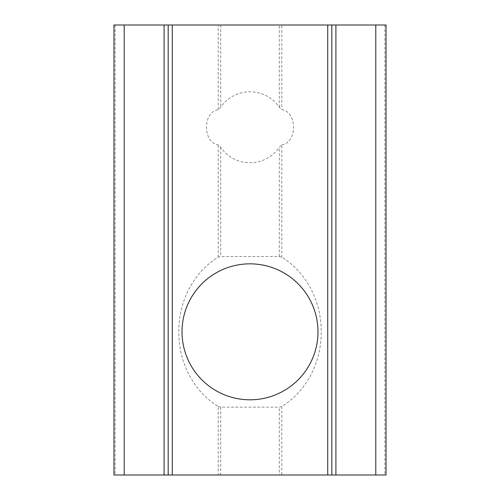 <?xml version="1.0" encoding="UTF-8"?>
<svg xmlns="http://www.w3.org/2000/svg" width="500" height="500" viewBox="0 0 500 500"><rect width="100%" height="100%" fill="white"/><g stroke="black" fill="none" stroke-linecap="round" stroke-linejoin="round"><path stroke-width="0.38" stroke-dasharray="2.5 1.88" d="M218.212 406.45L220.7 407.144L279.3 407.144L281.788 406.45C304.237 392.931 321.525 364.731 321.156 331.819C321.525 298.906 304.237 270.706 281.788 257.188L279.3 256.488L220.7 256.488L218.212 257.188C195.763 270.706 178.475 298.906 178.844 331.819C178.475 364.731 195.763 392.931 218.212 406.45L218.212 475L113.975 475M182.019 331.819C182.175 303.663 199.375 279.075 223.531 269.2C248.431 257.969 280.444 265.188 298.069 283.75C316.556 301.375 323.906 333.375 312.613 358.294C302.1 383.25 277.944 399.506 250 399.8C212.906 399.875 182.181 369.8 182.019 331.819M281.788 144.894C297.431 142.619 297.431 111.925 281.788 109.656L279.3 107.25A35.487 35.487 0 0 0 220.7 107.25L218.212 109.656C202.569 111.925 202.569 142.619 218.212 144.894L220.7 147.3A35.487 35.487 0 0 0 279.3 147.3L281.788 144.894L281.788 257.188M386.025 25L281.788 25L281.788 109.656M386.025 475L279.3 475L279.3 407.144M113.975 25L281.788 25M220.7 407.144L220.7 475L218.212 475M220.7 475L279.3 475M168.181 475L168.181 25M384.888 25L384.888 475M281.788 406.45L281.788 475M279.3 256.488L279.3 147.3M220.7 147.3L220.7 256.488M218.212 257.188L218.212 144.894M115.113 25L115.113 475M218.212 109.656L218.212 25M220.7 25L220.7 107.25M279.3 107.25L279.3 25"/><path stroke-width="0.75" d="M182.019 331.819A67.981 67.981 0 0 1 283.988 272.944A67.981 67.981 0 0 1 283.988 390.694A67.981 67.981 0 0 1 182.019 331.819M375.794 475L386.025 475L386.025 25L375.794 25L375.794 475L335.906 475L335.906 25L327.725 25L327.725 475L335.906 475M172.275 475L172.275 25L164.094 25L164.094 475L327.725 475M164.094 475L113.975 475L113.975 25L124.206 25L124.206 475M164.094 25L124.206 25M168.181 25L168.181 475M172.275 25L327.725 25M331.819 475L331.819 25L331.819 475M335.906 25L375.794 25"/></g></svg>

